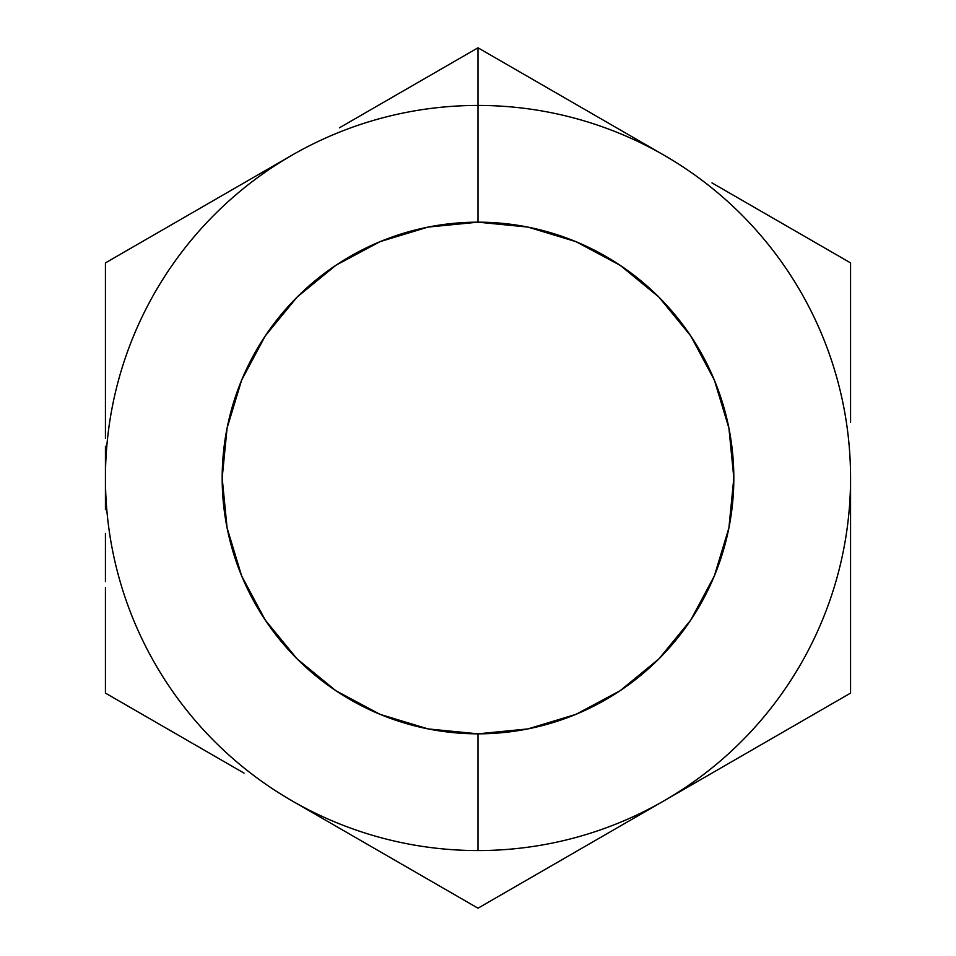 <?xml version="1.0" encoding="UTF-8"?>
<svg xmlns="http://www.w3.org/2000/svg" width="956" height="956" viewBox="0 0 956 956"><rect width="100%" height="100%" fill="white"/><g stroke="black" fill="none" stroke-linecap="round" stroke-linejoin="round"><path stroke-width="1.43" d="M243.756 183.038L291.723 155.35A372.565 372.565 0 0 1 478 105.435L478 47.8L339.416 127.817L478 47.8L478 105.435A372.565 372.565 0 0 0 291.723 800.65A372.565 372.565 0 0 0 478 850.565L478 733.826A255.826 255.826 0 0 1 222.174 478A255.826 255.826 0 0 1 478 222.174L478 105.435L478 222.174L527.915 227.086L575.906 241.641L620.133 265.29L658.899 297.101L690.71 335.867L714.359 380.094L728.914 428.085L733.826 478L728.914 527.915L714.359 575.906L690.71 620.133L658.899 658.899L620.133 690.71L575.906 714.359L527.915 728.914L478 733.826L428.085 728.914L380.094 714.359L335.867 690.71L297.101 658.899L265.29 620.133L241.641 575.906L227.086 527.915L222.174 478L227.086 428.085L241.641 380.094L265.29 335.867L297.101 297.101L335.867 265.29L380.094 241.641L428.085 227.086L478 222.174A255.826 255.826 0 0 1 733.826 478A255.826 255.826 0 0 1 478 733.826L478 850.565A372.565 372.565 0 0 0 664.277 800.65C692.598 784.302 718.326 764.561 741.438 741.438M339.679 828.338L478 908.2L664.277 800.65A372.565 372.565 0 0 0 850.565 478L850.565 509.644M386.702 855.489L360.496 840.36M837.874 381.575C829.402 349.992 816.998 320.033 800.65 291.723M105.435 509.644L105.435 478A372.565 372.565 0 0 1 291.723 155.35C263.402 171.698 237.674 191.439 214.562 214.562M616.321 127.662L664.277 155.35A372.565 372.565 0 0 0 478 105.435A372.565 372.565 0 0 1 850.565 478A372.565 372.565 0 0 0 664.277 155.35L478 47.8L664.277 155.35M569.298 100.511L595.504 115.64M386.702 100.511L478 47.8M339.679 127.662L360.484 115.652M850.565 368.096L850.565 262.9L711.969 182.883L850.565 262.9L850.565 422.421L850.553 323.678M850.565 407.937L850.565 422.062M759.255 210.189L850.565 262.9M712.244 183.038L733.037 195.048M712.244 772.962L850.565 693.1L850.565 478A372.565 372.565 0 0 1 478 850.565M759.267 745.811L733.061 760.94M850.565 533.4L850.565 693.1L478 908.2L291.723 800.65M569.31 855.489L478 908.2M616.094 828.47L595.516 840.348M196.745 745.811L105.435 693.1L244.031 773.117L105.435 693.1L105.435 587.665M243.541 772.83L222.963 760.952M105.435 581.606L105.435 533.4M105.435 438.338L105.435 262.9L291.723 155.35L105.435 262.9L105.447 338.544M105.435 368.096L105.435 408.523M105.435 478L105.435 446.273M196.733 210.189L222.939 195.06M105.435 587.689L105.435 693.1M850.565 478L850.565 587.689"/></g></svg>
